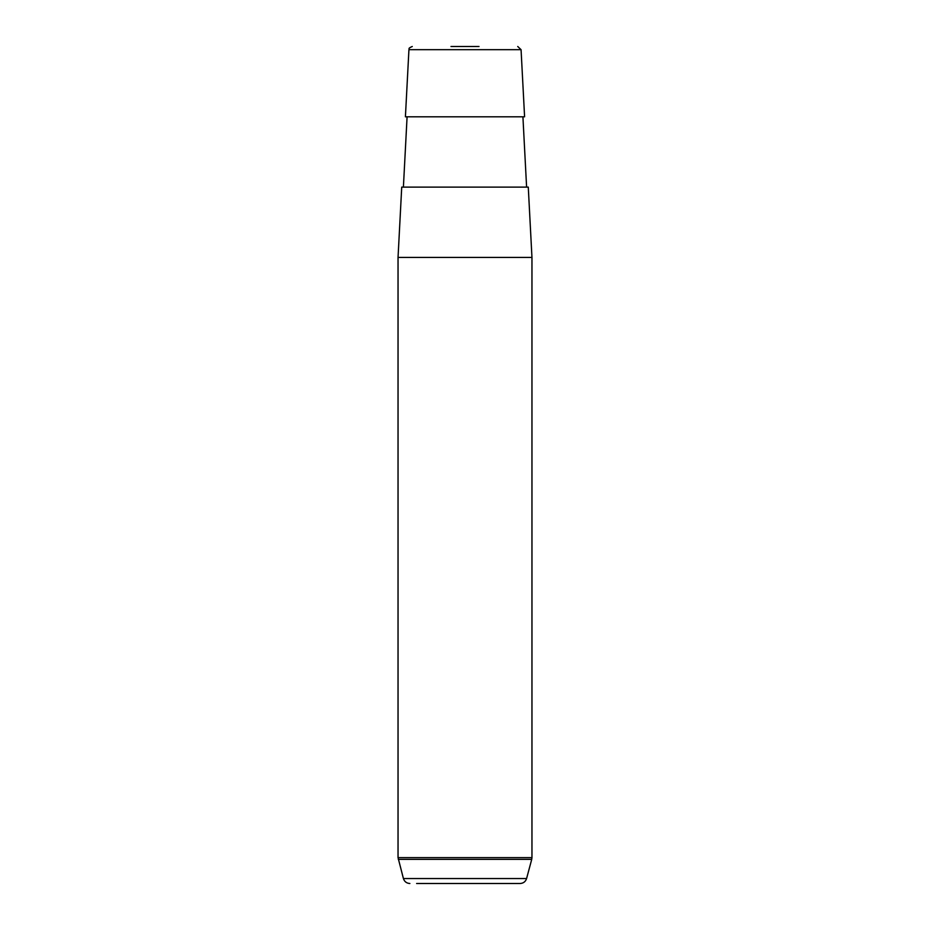 <?xml version="1.0" encoding="UTF-8"?>
<svg xmlns="http://www.w3.org/2000/svg" width="930" height="930" viewBox="0 0 930 930"><rect width="100%" height="100%" fill="white"/><g stroke="black" fill="none" stroke-linecap="round" stroke-linejoin="round"><path stroke-width="1.4" d="M412.699 116.808L524.59 116.808L521.067 49.674L408.933 49.674L405.41 116.808L412.699 116.808M401.725 187.116L528.275 187.116L531.96 257.424L398.04 257.424L401.725 187.116M450.98 46.5L479.02 46.5M416.617 883.5L520.126 883.5L416.617 883.5M409.874 883.5C406.596 883.302 404.445 881.652 403.411 878.536L526.589 878.536C525.555 881.652 523.404 883.302 520.126 883.5M403.411 878.536L398.04 857.634L531.96 857.634L531.96 257.424M398.273 859.367L531.727 859.367L531.96 857.634M522.916 116.808L526.601 187.116M407.084 116.808L403.399 187.116M408.933 49.674C409.886 48.732 407.084 48.686 412.269 46.5M521.067 49.674L517.731 46.5M398.04 857.634L398.04 257.424M526.589 878.536L531.727 859.367"/></g></svg>
